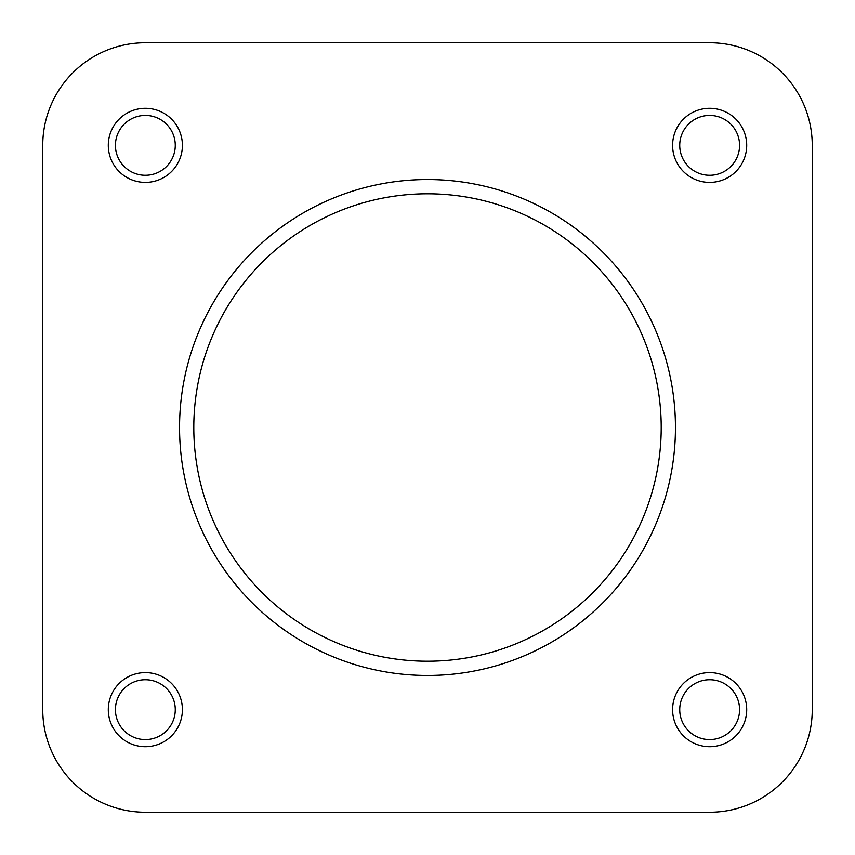 <?xml version="1.0" encoding="UTF-8"?>
<svg xmlns="http://www.w3.org/2000/svg" width="855" height="855" viewBox="0 0 855 855"><rect width="100%" height="100%" fill="white"/><g stroke="black" fill="none" stroke-linecap="round" stroke-linejoin="round"><path stroke-width="1.28" d="M42.75 709.65L42.75 145.35L42.75 709.65A102.6 102.6 0 0 0 145.35 812.25L709.65 812.25A102.6 102.6 0 0 0 812.25 709.65L812.25 145.35A102.6 102.6 0 0 0 709.65 42.75L145.35 42.75A102.6 102.6 0 0 0 42.75 145.35L42.75 709.65L42.75 145.35M444.921 812.25L709.65 812.25M746.704 709.65A37.054 37.054 0 0 1 709.65 746.704A37.054 37.054 0 0 1 672.596 709.65A37.054 37.054 0 0 1 709.65 672.596A37.054 37.054 0 0 1 746.704 709.65M679.725 709.65A29.925 29.925 0 0 0 709.65 739.575A29.925 29.925 0 0 0 739.575 709.65A29.925 29.925 0 0 0 709.65 679.725A29.925 29.925 0 0 0 679.725 709.65M182.404 709.65A37.054 37.054 0 0 1 145.35 746.704A37.054 37.054 0 0 1 108.296 709.65A37.054 37.054 0 0 1 145.35 672.596A37.054 37.054 0 0 1 182.404 709.65M115.425 709.65A29.925 29.925 0 0 0 145.35 739.575A29.925 29.925 0 0 0 175.275 709.65A29.925 29.925 0 0 0 145.35 679.725A29.925 29.925 0 0 0 115.425 709.65M746.704 145.35A37.054 37.054 0 0 1 709.65 182.404A37.054 37.054 0 0 1 672.596 145.35A37.054 37.054 0 0 1 709.65 108.296A37.054 37.054 0 0 1 746.704 145.35M679.725 145.35A29.925 29.925 0 0 0 709.65 175.275A29.925 29.925 0 0 0 739.575 145.35A29.925 29.925 0 0 0 709.65 115.425A29.925 29.925 0 0 0 679.725 145.35M182.404 145.35A37.054 37.054 0 0 1 145.35 182.404A37.054 37.054 0 0 1 108.296 145.35A37.054 37.054 0 0 1 145.35 108.296A37.054 37.054 0 0 1 182.404 145.35M115.425 145.35A29.925 29.925 0 0 0 145.35 175.275A29.925 29.925 0 0 0 175.275 145.35A29.925 29.925 0 0 0 145.35 115.425A29.925 29.925 0 0 0 115.425 145.35M179.55 427.5A247.95 247.95 0 0 1 427.5 179.55A247.95 247.95 0 0 1 675.45 427.5A247.95 247.95 0 0 1 427.5 675.45A247.95 247.95 0 0 1 179.55 427.5A247.95 247.95 0 0 0 427.5 675.45A247.95 247.95 0 0 0 675.45 427.5M812.25 145.35L812.25 709.65M145.35 42.75L709.65 42.75M145.35 812.25L267.583 812.25M661.204 427.5A233.704 233.704 0 0 0 427.5 193.796A233.704 233.704 0 0 0 193.796 427.5A233.704 233.704 0 0 0 427.5 661.204A233.704 233.704 0 0 0 661.204 427.5"/></g></svg>
